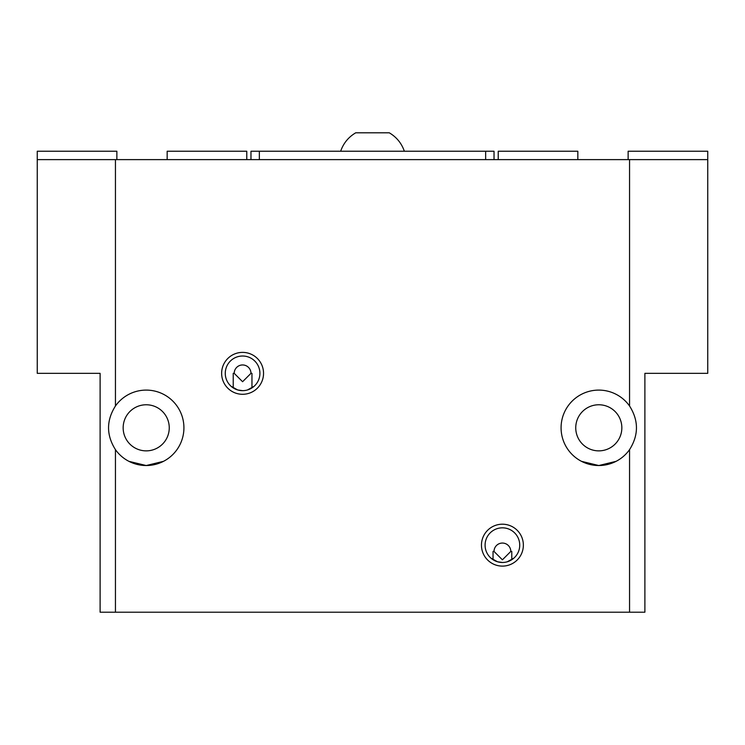 <?xml version="1.0" encoding="UTF-8"?>
<svg xmlns="http://www.w3.org/2000/svg" width="745" height="745" viewBox="0 0 745 745"><rect width="100%" height="100%" fill="white"/><g stroke="black" fill="none" stroke-linecap="round" stroke-linejoin="round"><path stroke-width="1.12" d="M581.519 461.341L598.794 465.532L584.434 462.692M616.068 461.341L598.794 465.532A37.716 37.716 0 0 1 561.078 427.816A37.716 37.716 0 0 1 629.553 405.988C638.744 420.543 638.744 435.089 629.553 449.645A37.716 37.716 0 0 1 598.794 465.532L613.154 462.692M598.794 404.768A23.048 23.048 0 0 0 575.745 427.816A23.048 23.048 0 0 0 598.794 450.865A23.048 23.048 0 0 0 621.842 427.816A23.048 23.048 0 0 0 598.794 404.768M146.206 404.768A23.048 23.048 0 0 0 123.158 427.816A23.048 23.048 0 0 0 146.206 450.865A23.048 23.048 0 0 0 169.255 427.816A23.048 23.048 0 0 0 146.206 404.768M128.932 461.341L146.206 465.532L131.846 462.692M163.481 461.341L146.206 465.532A37.716 37.716 0 0 1 115.447 449.645C106.256 435.089 106.256 420.543 115.447 405.988A37.716 37.716 0 0 1 183.922 427.816A37.716 37.716 0 0 1 146.206 465.532L160.566 462.692M242.591 390.659A17.321 17.321 0 0 0 259.912 373.338A17.321 17.321 0 0 0 242.591 356.017A17.321 17.321 0 0 0 225.269 373.338A17.321 17.321 0 0 0 242.591 390.659L237.683 389.952L231.034 386.245M242.591 394.291A20.953 20.953 0 0 1 221.638 373.338A20.953 20.953 0 0 1 242.591 352.385A20.953 20.953 0 0 1 263.544 373.338A20.953 20.953 0 0 1 242.591 394.291M502.409 562.475A17.321 17.321 0 0 0 519.731 545.154A17.321 17.321 0 0 0 502.409 527.832A17.321 17.321 0 0 0 485.088 545.154A17.321 17.321 0 0 0 502.409 562.475L497.502 561.767L490.853 558.061M502.409 566.107A20.953 20.953 0 0 1 481.456 545.154A20.953 20.953 0 0 1 502.409 524.201A20.953 20.953 0 0 1 523.363 545.154A20.953 20.953 0 0 1 502.409 566.107M250.972 373.338A8.381 8.381 0 0 0 242.591 364.957A8.381 8.381 0 0 0 234.209 373.338L242.591 381.719L250.972 373.338L251.959 373.338L251.959 387.903M233.222 387.912L233.222 373.338L234.209 373.338M493.041 559.728L493.041 551.44L494.028 551.44L502.409 559.821L510.791 551.44L511.778 551.44L511.778 559.718M494.028 551.44A8.381 8.381 0 0 1 502.409 543.058A8.381 8.381 0 0 1 510.791 551.44M355.738 132.796C348.455 137.099 343.426 143.245 340.651 151.235C343.426 143.245 348.455 137.099 355.738 132.796L389.262 132.796C396.545 137.099 401.574 143.245 404.349 151.235C401.574 143.245 396.545 137.099 389.262 132.796M250.972 159.616L250.972 151.235L494.028 151.235L494.028 159.616M485.647 159.616L485.647 151.235M259.353 159.616L259.353 151.235M629.553 405.988L629.553 159.616L707.75 159.616L707.75 373.338L644.891 373.338L644.891 612.204L100.109 612.204L100.109 373.338L37.25 373.338L37.25 159.616L115.447 159.616L115.447 405.988M513.966 558.061L507.317 561.767M254.147 386.245L247.498 389.952M115.447 449.645L115.447 612.204M629.553 612.204L629.553 449.645M629.553 159.616L115.447 159.616M116.872 159.616L116.872 151.235L37.25 151.235L37.25 159.616M246.781 159.616L246.781 151.235L167.159 151.235L167.159 159.616M707.75 159.616L707.75 151.235L628.128 151.235L628.128 159.616M577.841 159.616L577.841 151.235L498.219 151.235L498.219 159.616"/></g></svg>
